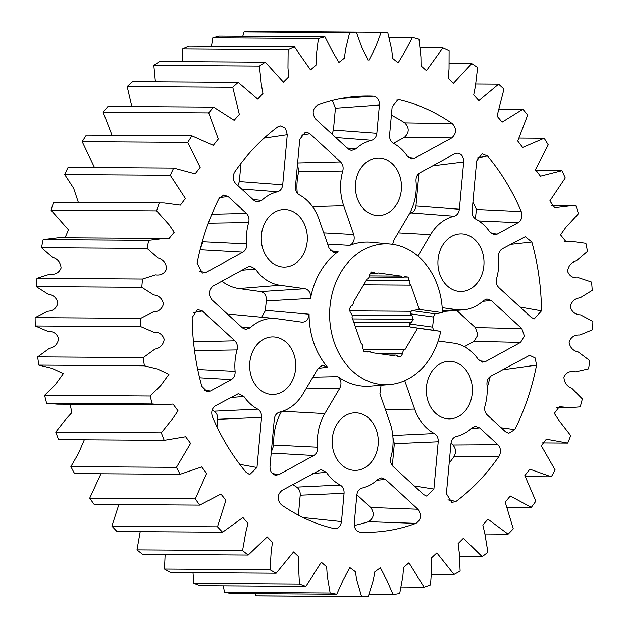 <?xml version="1.0" encoding="UTF-8"?>
<svg xmlns="http://www.w3.org/2000/svg" width="628" height="628" viewBox="0 0 628 628"><rect width="100%" height="100%" fill="white"/><g stroke="black" fill="none" stroke-linecap="round" stroke-linejoin="round"><path stroke-width="0.94" d="M355.103 326.073L409.794 326.442L409.629 323.946L432.527 327.11L433.626 330.25L440.707 331.349A70.43 56.394 -89.6 0 1 389.501 384.595A70.43 56.394 -89.6 0 1 379.657 384.32A70.43 56.394 -89.6 0 1 329.888 307.791A70.43 56.394 -89.6 0 1 390.451 244.088A70.43 56.394 -89.6 0 1 392.398 244.316A70.43 56.394 -89.6 0 1 442.41 312.634L435.125 313.812L433.446 317.022L410.547 313.859L411.175 311.276L349.788 310.852M389.501 384.595L370.387 386.142A72.11 57.737 -89.6 0 1 360.307 385.859A72.11 57.737 -89.6 0 1 337.817 376.643C341.224 379.814 341.868 383.7 339.748 388.308L324.802 413.609A47.273 37.853 90.4 0 0 317.642 447.238C317.823 451.037 316.551 453.801 313.835 455.52L278.918 474.619L275.504 475.231M432.527 327.11A71.27 57.07 90.4 0 0 433.446 317.022M352.63 470.207A28.778 23.048 -89.6 0 1 332.22 440.275A28.778 23.048 -89.6 0 1 354.891 412.824A28.778 23.048 -89.6 0 1 357.834 412.996A28.778 23.048 -89.6 0 1 378.221 443.596A28.778 23.048 -89.6 0 1 354.498 470.364A28.778 23.048 -89.6 0 1 352.63 470.207M375.819 215.38A28.778 23.048 -89.6 0 1 355.409 185.448A28.778 23.048 -89.6 0 1 378.08 158.005A28.778 23.048 -89.6 0 1 381.031 158.17A28.778 23.048 -89.6 0 1 401.41 188.769A28.778 23.048 -89.6 0 1 377.695 215.545A28.778 23.048 -89.6 0 1 375.819 215.38M281.697 266.884A28.778 23.048 -89.6 0 1 261.287 236.952A28.778 23.048 -89.6 0 1 283.958 209.501A28.778 23.048 -89.6 0 1 286.902 209.674A28.778 23.048 -89.6 0 1 307.288 240.273A28.778 23.048 -89.6 0 1 283.566 267.041A28.778 23.048 -89.6 0 1 281.697 266.884M446.751 418.703A28.778 23.048 -89.6 0 1 426.341 388.771A28.778 23.048 -89.6 0 1 449.02 361.328A28.778 23.048 -89.6 0 1 451.964 361.493A28.778 23.048 -89.6 0 1 472.342 392.092A28.778 23.048 -89.6 0 1 448.627 418.868A28.778 23.048 -89.6 0 1 446.751 418.703M458.354 291.29A28.778 23.048 -89.6 0 1 437.936 261.358A28.778 23.048 -89.6 0 1 460.614 233.914A28.778 23.048 -89.6 0 1 463.558 234.079A28.778 23.048 -89.6 0 1 483.937 264.686A28.778 23.048 -89.6 0 1 460.222 291.455A28.778 23.048 -89.6 0 1 458.354 291.29M270.103 394.29A28.778 23.048 -89.6 0 1 249.693 364.358A28.778 23.048 -89.6 0 1 272.364 336.914A28.778 23.048 -89.6 0 1 275.307 337.087A28.778 23.048 -89.6 0 1 295.686 367.686A28.778 23.048 -89.6 0 1 271.971 394.455A28.778 23.048 -89.6 0 1 270.103 394.29M520.557 342.401L474.085 341.342L477.908 334.897L475.341 327.565L521.813 328.632L524.38 335.956L520.557 342.401L485.64 361.508L482.461 362.144L478.206 359.381A47.273 37.853 90.4 0 0 453.636 343.116L438.156 340.98M392.665 244.355L393.905 240.069L408.859 214.768A47.273 37.853 90.4 0 0 416.019 181.139C415.838 177.332 417.11 174.576 419.826 172.857L454.743 153.75L458.04 153.122C461.823 154.158 463.7 157.102 463.668 161.961L459.366 209.226C458.848 212.986 457.106 215.31 454.154 216.213A47.273 37.853 90.4 0 0 430.518 234.691L417.879 256.083M302.162 322.18L276.979 318.702A47.273 37.853 90.4 0 0 275.676 318.553A47.273 37.853 90.4 0 0 250.101 327.863L245.674 329.425L242.463 327.902L211.848 299.744C208.19 294.595 208.614 290.003 213.104 285.976L248.021 266.869L250.101 266.217L255.455 268.996A47.273 37.853 90.4 0 0 280.025 285.261L305.004 288.707C309.141 289.901 310.986 293.135 310.53 298.41A72.11 57.737 -89.6 0 1 338.099 251.75L334.159 252.754L329.041 248.036L319.008 219.282A47.273 37.853 90.4 0 0 299.289 194.813C296.565 193.118 295.286 190.37 295.458 186.579L299.76 139.314L305.31 132.249L306.841 132.233L309.942 133.74L340.557 161.906C342.896 164.332 343.642 167.37 342.778 171.02A47.273 37.853 90.4 0 0 343.72 205.764L353.745 234.519C354.985 239.59 353.658 243.209 349.765 245.367A72.11 57.737 -89.6 0 1 371.36 242.29L390.451 244.088M363.667 284.79L410.869 285.112A3.721 2.975 -89.6 0 1 409.33 280.716L408.051 277.042L404.864 276.603A3.721 2.975 -89.6 0 1 403.184 277.238A3.721 2.975 -89.6 0 1 402.87 277.215A3.721 2.975 -89.6 0 1 401.041 276.077L378.26 272.929A3.721 2.975 -89.6 0 1 376.58 273.565A3.721 2.975 -89.6 0 1 376.266 273.541A3.721 2.975 -89.6 0 1 374.437 272.403L370.999 272.379M401.041 276.077L369.327 275.857M312.83 473.536L326.387 472.319A47.273 37.853 -89.6 0 0 340.243 485.059C342.974 486.763 344.254 489.502 344.073 493.302L341.499 521.578C340.588 526.625 338.06 528.957 333.931 528.556L334.551 528.666M333.931 528.556A218.151 174.686 -89.6 0 1 281.352 504.763C276.87 499.715 277.066 494.942 281.933 490.444L320.892 469.556M326.387 472.319L321.034 469.54M275.621 475.255C271.838 474.219 269.962 471.275 269.993 466.416L274.295 419.151C274.813 415.391 276.555 413.059 279.507 412.164A47.273 37.853 90.4 0 0 303.136 393.678L318.09 368.385L322.572 365.166L327.588 367.231A72.11 57.737 -89.6 0 1 309.094 314.204C308.584 319.479 306.205 322.133 301.958 322.156M442.183 307.665L456.682 309.667A47.273 37.853 90.4 0 0 463.283 309.855A47.273 37.853 90.4 0 0 483.56 300.514L486.896 298.944L491.198 300.467L521.813 328.632M404.738 380.686L414.653 409.087A47.273 37.853 90.4 0 0 434.372 433.563C437.096 435.259 438.375 438.006 438.203 441.798L433.901 489.063L426.718 496.128L423.719 494.629L393.104 466.471C390.765 464.037 390.019 460.999 390.883 457.357A47.273 37.853 90.4 0 0 389.941 422.605L379.916 393.858L381.063 385.278M449.169 463.111A214.588 171.829 90.4 0 0 453.879 456.799L498.954 456.391A218.151 174.686 -89.6 0 1 456.022 501.419L447.937 499.849M498.954 456.391C501.301 452.121 500.956 448.235 497.918 444.726L479.604 427.88L475.302 426.349L471.966 427.927A47.273 37.853 -89.6 0 1 456.164 436.57C453.204 437.473 451.469 439.804 450.951 443.556L446.39 493.671L451.768 502.471L456.022 501.419M230.303 397.626L243.86 396.409A47.273 37.853 -89.6 0 0 257.716 409.15C260.447 410.845 261.719 413.593 261.546 417.385L256.985 467.499L249.693 474.548L246.2 472.429A218.151 174.686 -89.6 0 1 212.429 416.796C210.906 411.984 211.942 408.294 215.53 405.712L238.357 393.646M243.86 396.409L238.499 393.63M235.108 371.321C235.288 375.128 234.024 377.891 231.3 379.602L210.411 391.032L207.154 391.66L201.808 386.353A218.151 174.686 -89.6 0 1 192.16 317.533L197.6 309.502L202.373 310.962L234.833 340.816C237.18 343.249 237.918 346.287 237.054 349.929A47.273 37.853 -89.6 0 0 235.108 371.321L197.718 369.5M373.283 96.163A218.151 174.686 -89.6 0 0 356.068 96.492A218.151 174.686 -89.6 0 0 317.729 105.017C312.461 108.699 311.794 113.401 315.719 119.132L348.179 148.993L351.397 150.516L355.817 148.946A47.273 37.853 -89.6 0 1 371.619 140.303C374.578 139.4 376.321 137.069 376.839 133.317L379.406 105.033C379.422 99.868 377.381 96.908 373.283 96.163L341.373 98.463M396.378 100.166L399.73 99.813L398.058 99.711L392.155 106.799L389.588 135.075C389.407 138.867 390.687 141.614 393.411 143.31A47.273 37.853 -89.6 0 1 407.274 156.058L411.528 158.821L414.708 158.185L451.728 137.924C456.595 133.426 456.791 128.654 452.309 123.614L404.777 122.884A214.588 171.829 90.4 0 0 391.393 115.207M399.73 99.813A218.151 174.686 -89.6 0 1 452.309 123.614M261.695 200.45A47.273 37.853 -89.6 0 1 277.498 191.799C280.457 190.904 282.192 188.573 282.71 184.813L287.271 134.698L285.442 128.143L280.206 125.867L277.639 126.958A218.151 174.686 -89.6 0 0 234.707 171.986C232.36 176.256 232.705 180.142 235.743 183.643L254.057 200.497L257.268 202.012L261.695 200.45L252.974 199.492M477.453 157.903L487.461 155.948L482.092 153.836L476.676 160.87L472.115 210.984C471.934 214.784 473.214 217.524 475.945 219.227A47.273 37.853 -89.6 0 1 489.801 231.968L494.055 234.731L497.235 234.095L518.124 222.665C521.719 220.083 522.755 216.385 521.232 211.573L476.385 209.462A214.588 171.829 90.4 0 0 472.931 202.02M487.461 155.948A218.151 174.686 -89.6 0 1 521.232 211.573M502.384 369.821L536.563 365.119L535.166 357.952L529.663 355.315L490.758 376.18C488.042 377.899 486.771 380.662 486.951 384.462A47.273 37.853 -89.6 0 1 485.004 405.853C484.141 409.503 484.887 412.541 487.234 414.967L505.548 431.813L508.696 433.328L514.779 429.599L501.152 427.778M536.563 365.119A218.151 174.686 -89.6 0 1 514.779 429.599M510.36 244.394L531.853 242.016L525.283 236.701L502.353 248.766C499.637 250.486 498.365 253.249 498.546 257.048A47.273 37.853 -89.6 0 1 496.599 278.44C495.743 282.09 496.481 285.128 498.828 287.553L531.288 317.415L534.24 318.883L541.501 310.844L520.015 307.045M531.853 242.016A218.151 174.686 -89.6 0 1 541.501 310.844M197.098 263.258L202.381 273.023L205.882 272.45L242.903 252.189C245.619 250.478 246.883 247.715 246.71 243.915A47.273 37.853 -89.6 0 1 248.657 222.516C249.512 218.874 248.774 215.836 246.427 213.402L228.113 196.556L223.725 195.041L218.874 198.77A218.151 174.686 -89.6 0 0 197.098 263.258M354.286 525.463A214.588 171.829 90.4 0 0 368.487 521.68L415.932 523.36C421.2 519.678 421.867 514.976 417.934 509.237L385.474 479.384L381.172 477.853L377.844 479.423A47.273 37.853 -89.6 0 1 362.034 488.074C359.083 488.976 357.34 491.3 356.822 495.06L354.247 523.336C354.231 528.509 356.28 531.469 360.378 532.214L359.828 532.159M415.932 523.36A218.151 174.686 -89.6 0 1 360.378 532.214L360.111 532.199M162.738 404.887L57.156 404.165L46.613 403.247L152.196 403.961L162.738 404.887L173.022 404.047L178.007 410.814L172.896 418.319L161.317 432.833L55.735 432.111A282.419 226.143 90.4 0 0 58.616 439.639L164.198 440.354L185.645 436.75L190.567 443.415L176.452 467.35L70.87 466.628A282.419 226.143 90.4 0 0 74.567 473.575L180.15 474.289L201.706 466.942L206.636 473.402L195.3 498.875L89.718 498.161A282.419 226.143 90.4 0 0 94.145 504.394L199.728 505.116L220.915 494.032L225.907 500.233L217.476 526.814L111.894 526.099A282.419 226.143 90.4 0 0 116.981 531.5L222.563 532.214L242.934 517.519L247.989 523.414L245.784 532.324L242.565 550.615L136.983 549.9A282.419 226.143 90.4 0 0 142.619 554.359L248.201 555.081L267.214 536.956L272.466 542.38L271.178 551.431L270.064 569.816L164.481 569.094A282.419 226.143 90.4 0 0 170.565 572.532L276.147 573.246L293.559 551.949L298.873 556.997L298.504 566.016L299.454 584.032L193.871 583.318A282.419 226.143 90.4 0 0 200.285 585.665L305.867 586.379L321.324 562.233L326.678 566.88L327.235 575.703L330.155 593.005L224.573 592.283A282.419 226.143 90.4 0 0 231.183 593.491L336.765 594.214L343.076 580.178L349.827 567.586L355.322 571.676L356.806 580.194L361.571 596.545A282.419 226.143 -89.6 0 0 364.907 596.6A282.419 226.143 -89.6 0 0 368.251 596.592L373.244 580.303L374.838 571.81L380.387 567.79L386.966 580.476L393.081 594.59A282.419 226.143 -89.6 0 0 399.714 593.476L402.87 576.214L403.537 567.406L408.961 562.829L424.088 587.18A282.419 226.143 -89.6 0 0 430.533 584.927L431.726 566.919L431.483 557.9L436.868 552.923L453.981 574.455A282.419 226.143 -89.6 0 0 460.112 571.103L459.249 552.711L458.087 543.636L463.409 538.282L482.171 556.667A282.419 226.143 -89.6 0 0 487.877 552.279L484.895 533.949L482.814 525.008L487.948 519.183L508.123 534.161A282.419 226.143 -89.6 0 0 513.28 528.823L505.21 502.133L510.289 495.994L531.319 507.369A282.419 226.143 -89.6 0 0 535.841 501.191L524.843 475.561L529.867 469.171L551.321 476.817A282.419 226.143 -89.6 0 0 555.105 469.917L541.32 445.794L546.329 439.2L567.728 443.101A282.419 226.143 -89.6 0 0 570.711 435.612L559.328 420.941L554.32 413.373L559.399 406.677L569.667 407.65L580.225 406.873A282.419 226.143 -89.6 0 0 582.344 398.945L571.943 388.41C566.849 386.353 564.172 382.562 563.913 377.028C566.291 372.333 570.106 370.606 575.366 371.855L588.562 368.84A282.419 226.143 -89.6 0 0 589.778 360.629L578.302 352.01C573.034 350.856 569.957 347.567 569.078 342.134C570.915 337.071 574.502 334.708 579.848 335.022L592.589 329.747A282.419 226.143 -89.6 0 0 592.879 321.403L580.547 314.871C575.201 314.644 571.786 311.92 570.31 306.7C571.566 301.369 574.856 298.402 580.186 297.79L592.228 290.356A282.419 226.143 -89.6 0 0 591.584 282.043L578.639 277.717C573.309 278.424 569.627 276.328 567.586 271.406C568.23 265.919 571.158 262.41 576.378 260.871L587.47 251.42A282.419 226.143 -89.6 0 0 585.908 243.311L570.53 241.223L565.82 241.442L560.545 234.856L565.789 227.415L578.419 213.708A282.419 226.143 -89.6 0 0 575.97 205.953L571.072 205.749L554.744 207.695L549.83 200.944L565.255 177.952A282.419 226.143 -89.6 0 0 561.958 170.698L540.433 176.178L535.48 169.638L548.228 144.848A282.419 226.143 -89.6 0 0 544.154 138.246L522.645 147.47L517.762 141.057L527.669 115.042A282.419 226.143 -89.6 0 0 522.896 109.209L502.141 122.115L497.038 116.133L503.978 89.113A282.419 226.143 -89.6 0 0 498.601 84.168L478.858 100.606L473.7 94.946L475.451 85.942L477.618 67.557A282.419 226.143 -89.6 0 0 471.738 63.601L453.4 83.351L448.188 78.029L449.036 69.002L449.099 50.813A282.419 226.143 -89.6 0 0 442.834 47.909L426.459 70.681L421.043 65.916L420.933 56.952L418.978 39.187A282.419 226.143 -89.6 0 0 412.455 37.405L405.429 50.75L398.144 62.847L392.728 58.451L391.707 49.769L387.853 32.915A282.419 226.143 -89.6 0 0 381.18 32.287L375.575 47.147L369.107 59.99L368.008 59.982L361.712 47.053L356.312 32.114L381.18 32.287M349.631 32.656A282.419 226.143 -89.6 0 1 356.312 32.114L250.729 31.4A282.419 226.143 90.4 0 0 244.049 31.934L349.631 32.656L345.549 49.455L344.411 58.129L338.932 62.439L331.82 50.248L324.974 36.809L219.392 36.094A282.419 226.143 90.4 0 0 212.837 37.782L318.42 38.504A282.419 226.143 -89.6 0 1 324.974 36.809M318.42 38.504L316.222 56.237L316.002 65.202L310.515 69.889L294.446 46.904L188.863 46.189A282.419 226.143 90.4 0 0 182.567 49L288.15 49.714A282.419 226.143 -89.6 0 1 294.446 46.904M288.15 49.714L287.969 67.91L288.684 76.946L283.401 82.19L265.338 62.196L159.755 61.481A282.419 226.143 90.4 0 0 153.821 65.359L259.403 66.073A282.419 226.143 -89.6 0 1 265.338 62.196M259.403 66.073L261.327 84.49L262.951 93.509L257.716 99.106L238.2 82.394L132.618 81.679A282.419 226.143 90.4 0 0 127.17 86.554L232.752 87.268A282.419 226.143 -89.6 0 1 238.2 82.394M232.752 87.268L239.323 114.382L234.142 120.293L213.567 107.105L107.985 106.391A282.419 226.143 90.4 0 0 103.133 112.161L208.716 112.875A282.419 226.143 -89.6 0 1 213.567 107.105M208.716 112.875L218.261 139.024L213.292 145.366L191.909 135.852L86.326 135.13A282.419 226.143 90.4 0 0 82.166 141.685L187.748 142.399A282.419 226.143 -89.6 0 1 191.909 135.852M187.748 142.399L200.159 167.362L195.12 173.83L173.666 168.061L68.083 167.346A282.419 226.143 90.4 0 0 64.692 174.553L170.274 175.267A282.419 226.143 -89.6 0 1 173.666 168.061M170.274 175.267L185.386 198.472L180.385 205.152L164.081 202.985L53.6 202.404L164.081 202.985M65.022 237.792L68.499 229.872L51.041 210.129L156.623 210.843A282.419 226.143 -89.6 0 1 159.182 203.119M156.623 210.843L169.073 224.722L174.207 232.227L168.846 238.742L164.143 238.459L148.734 240.336L43.151 239.621L58.561 237.745L164.143 238.459M147.062 248.429L158.028 258.029C163.225 259.631 166.106 263.187 166.671 268.682C164.567 273.572 160.854 275.621 155.54 274.836L142.532 278.997L36.95 278.275L49.957 274.122C55.272 274.907 58.985 272.858 61.089 267.968C60.523 262.465 57.643 258.917 52.446 257.315L41.479 247.707L147.062 248.429A282.419 226.143 -89.6 0 1 148.734 240.336M141.779 287.294L153.711 294.893C159.041 295.576 162.291 298.59 163.468 303.936C161.922 309.141 158.476 311.818 153.122 311.967L140.703 318.333L35.121 317.619L47.54 311.245C52.893 311.096 56.339 308.419 57.886 303.214C56.708 297.876 53.459 294.862 48.128 294.171L36.196 286.572L141.779 287.294A282.419 226.143 -89.6 0 1 142.532 278.997M140.876 326.678L153.546 332.126C158.9 331.882 162.456 334.3 164.214 339.387C163.264 344.803 160.148 348.053 154.865 349.129L143.27 357.591L37.688 356.877L49.282 348.414C54.565 347.339 57.682 344.089 58.632 338.665C56.873 333.586 53.317 331.16 47.964 331.411L35.294 325.963L140.876 326.678A282.419 226.143 -89.6 0 1 140.703 318.333M144.369 365.826L157.526 369.013L168.908 374.343L160.729 385.616L150.186 396.009L44.604 395.295L55.146 384.901L63.326 373.629L51.943 368.298L38.787 365.104L144.369 365.826A282.419 226.143 -89.6 0 1 143.27 357.591M152.196 403.961A282.419 226.143 -89.6 0 1 150.186 396.009M164.198 440.354A282.419 226.143 -89.6 0 1 161.317 432.833M180.15 474.289A282.419 226.143 -89.6 0 1 176.452 467.35M199.728 505.116A282.419 226.143 -89.6 0 1 195.3 498.875M222.563 532.214A282.419 226.143 -89.6 0 1 217.476 526.814M248.201 555.081A282.419 226.143 -89.6 0 1 242.565 550.615M276.147 573.246A282.419 226.143 -89.6 0 1 270.064 569.816M305.867 586.379A282.419 226.143 -89.6 0 1 299.454 584.032M336.765 594.214A282.419 226.143 -89.6 0 1 330.155 593.005M303.12 517.558L341.499 521.578M344.073 493.302L300.208 495.202L298.394 515.156M281.462 411.646A50.837 40.71 90.4 0 0 273.832 445.087L317.642 447.238M349.765 245.367L327.659 244.088M330.626 250.776L338.099 251.75M310.53 298.41L266.374 300.883A75.674 60.594 -89.6 0 0 265.518 310.334L309.094 314.204M327.588 367.231L318.106 368.346M312.885 377.185L337.817 376.643M438.203 441.798L394.329 443.698L392.335 465.631M392.783 435.518L434.372 433.563M474.085 341.342L464.375 346.656M456.666 310.389L475.341 327.565M454.154 216.213L411.034 212.9A50.837 40.71 90.4 0 0 409.676 213.324M418.923 173.461L415.964 205.984L459.366 209.226M342.778 171.02L298.708 171.742A50.837 40.71 90.4 0 0 297.248 193.071M266.374 300.883C266.649 295.764 264.788 292.656 260.793 291.557L238.907 288.527A50.837 40.71 90.4 0 1 221.896 281.163M255.455 268.996L241.898 270.213M275.676 318.553L235.108 314.714A50.837 40.71 90.4 0 0 228.215 314.801M241.38 326.905L250.101 327.863M450.983 443.242L452.921 445.024L497.918 444.726M261.546 417.385L217.681 419.284L216.99 426.891M204.131 390.216L210.411 391.032M379.406 105.033L335.423 108.228L333.437 130.075L376.839 133.317M451.728 137.924L404.401 137.336L393.442 143.325M240.971 163.39L239.315 181.578L237.949 185.676M518.124 222.665L478.787 220.923M487.171 387.814A214.588 171.829 90.4 0 0 490.24 376.502M228.113 196.556L219.596 197.6M356.861 494.738L370.716 507.487C374.688 513.359 373.95 518.092 368.487 521.68M567.728 443.101L542.035 442.921M551.321 476.817L524.937 476.636M531.319 507.369L506.608 507.196M508.123 534.161L484.91 533.996M482.171 556.667L459.657 556.518M453.981 574.455L431.554 574.306M424.088 587.18L401.182 587.023M393.081 594.59L369.052 594.433M361.571 596.545L255.989 595.831L255.211 593.656M224.573 592.283L223.191 585.814M193.871 583.318L192.992 572.681M164.481 569.094L165.133 554.516M136.983 549.9L140.193 531.657M111.894 526.099L118.857 504.567M89.718 498.161L100.951 473.755M70.87 466.628L78.586 453.212L84.309 439.812M55.735 432.111L66.223 418.719L71.867 412.612L70.116 404.259M78.343 202.397L73.617 188.219L64.692 174.553M94.514 167.527L82.166 141.685M112.035 135.303L103.133 112.161M131.809 106.556L127.17 86.554M155.399 81.836L153.821 65.359M182.151 61.63L182.567 49M211.455 46.339L212.837 37.782M242.761 36.251L244.049 31.934M389.077 37.248L412.455 37.405M420.242 47.759L442.834 47.909M449.342 63.452L471.738 63.601M475.82 84.011L498.601 84.168M499.064 109.044L522.896 109.209M518.445 138.066L544.154 138.246M535.527 170.518L561.958 170.698M300.208 495.202C300.396 491.567 299.203 488.874 296.644 487.116A50.837 40.71 90.4 0 1 292.829 484.486M340.243 485.059L296.644 487.116M271.304 452.058L273.832 445.087M410.869 285.112L419.355 309.447L442.41 312.634M440.707 331.349L417.651 328.161L404.997 349.576L363.196 349.294M376.133 353.266L402.713 353.446A3.721 2.975 -89.6 0 1 404.997 349.576M402.713 353.446L400.805 356.68L397.618 356.233A3.721 2.975 -89.6 0 0 395.475 355.071A3.721 2.975 -89.6 0 0 393.795 355.707L371.015 352.559A3.721 2.975 -89.6 0 0 368.871 351.397A3.721 2.975 -89.6 0 0 367.192 352.033L364.005 351.594L362.725 347.92A3.721 2.975 -89.6 0 0 361.186 343.524L352.041 317.305A3.721 2.975 -89.6 0 0 350.502 312.901L349.223 309.235L351.131 306.001A3.721 2.975 -89.6 0 0 353.423 302.131L367.05 279.06A3.721 2.975 -89.6 0 0 369.343 275.19L371.25 271.955L374.437 272.403M265.518 310.334L261.75 317.234M394.329 443.698L392.971 437.81M411.034 212.9C413.836 211.895 415.485 209.595 415.964 205.984M298.708 171.742L297.594 164.418M452.921 445.024C455.991 448.588 456.313 452.513 453.879 456.799M217.681 419.284C217.861 415.658 216.676 412.957 214.117 411.199A50.837 40.71 90.4 0 1 212.186 409.958M257.716 409.15L214.117 411.199M194.507 350.628L237.054 349.929M332.314 100.464L335.423 108.228M332.071 134.172L333.437 130.075M355.817 148.946L347.096 147.996M335.729 137.532L371.619 140.303M404.401 137.336C409.338 132.689 409.464 127.877 404.777 122.884M241.599 189.036L277.498 191.799M476.385 209.462L475.388 218.889M200.348 248.751L202.899 241.764A50.837 40.71 90.4 0 1 202.82 239.723M246.71 243.915L202.899 241.764M208.292 223.176L248.657 222.516M255.989 595.831A282.419 226.143 90.4 0 0 259.325 595.886L364.907 596.6M44.604 395.295A282.419 226.143 90.4 0 0 46.613 403.247M37.688 356.877A282.419 226.143 90.4 0 0 38.787 365.104M35.121 317.619A282.419 226.143 90.4 0 0 35.294 325.963M36.95 278.275A282.419 226.143 90.4 0 0 36.196 286.572M43.151 239.621A282.419 226.143 90.4 0 0 41.479 247.707M53.6 202.404A282.419 226.143 90.4 0 0 51.041 210.129M419.355 309.447L411.937 310.609L411.175 311.276M409.794 326.442L410.437 327.039L417.651 328.161M352.065 315.264L411.952 315.672A3.721 2.975 -89.6 0 1 410.547 313.859M411.952 315.672L413.232 319.338L411.324 322.564L353.737 322.172M409.629 323.946A3.721 2.975 -89.6 0 1 411.324 322.564M408.051 277.042L404.212 277.019M409.33 280.716L366.25 280.418M413.232 319.338L352.606 318.922M463.668 161.961L432.747 165.792M309.942 133.74L301.142 135.177M272.348 473.559L278.918 474.619M324.802 413.609L282.631 411.269M339.748 388.308L305.977 388.881M414.299 485.962L433.901 489.063M414.653 409.087L385.498 409.864M479.47 360.794L485.64 361.508M491.198 300.467L482.649 301.338M456.682 309.667L442.355 310.805M430.518 234.691L398.144 232.894M343.72 205.764L312.469 206.596M323.75 232.878L353.745 234.519M297.609 162.942L340.557 161.906M280.025 285.261L238.907 288.527M260.793 291.557L305.004 288.707M313.835 455.52L271.21 453.078M479.604 427.88L471.055 428.751M239.739 464.343L256.985 467.499M231.3 379.602L199.578 377.797M202.373 310.962L193.455 312.579M193.487 341.813L234.833 340.816M408.538 157.471L414.708 158.185M239.315 181.578L282.71 184.813M287.271 134.698L264.105 138.129M491.065 233.388L497.235 234.095M199.194 271.272L205.882 272.45M242.903 252.189L200.097 249.748M211.801 214.234L246.427 213.402M385.474 479.384L376.926 480.255M370.716 507.487L417.934 509.237M411.937 310.609L435.125 313.812M433.626 330.25L410.437 327.039M463.283 309.855L442.387 311.551M556.714 407.564L569.667 407.65M368.558 59.982L367.733 59.982M551.219 205.615L571.072 205.749M564.07 241.183L570.53 241.223M370.324 273.518L376.58 273.565M369.068 277.003L403.184 277.238M363.926 351.366L368.871 351.397M388.881 355.032L395.475 355.071"/></g></svg>
